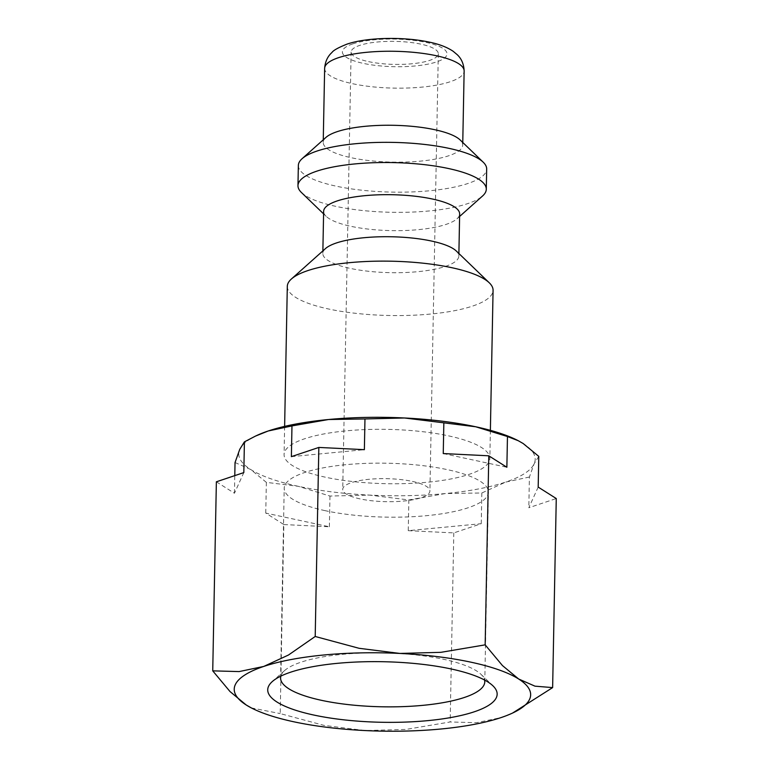 <?xml version="1.0" encoding="UTF-8"?>
<svg xmlns="http://www.w3.org/2000/svg" width="769" height="769" viewBox="0 0 769 769"><rect width="100%" height="100%" fill="white"/><g stroke="black" fill="none" stroke-linecap="round" stroke-linejoin="round"><path stroke-width="0.58" stroke-dasharray="3.85 2.88" d="M287.308 286.376A102.902 27.165 -178.9 0 0 328.594 309.003A102.902 27.165 -178.9 0 0 436.042 313.483A102.902 27.165 -178.9 0 0 493.073 290.326M448.558 435.869A102.902 27.165 1.1 0 1 489.843 458.507A102.902 27.165 1.1 0 1 432.812 481.673A102.902 27.165 1.1 0 1 325.364 477.193A102.902 27.165 1.1 0 1 284.078 454.556A102.902 27.165 1.1 0 1 341.109 431.39A102.902 27.165 1.1 0 1 448.558 435.869M325.518 248.541A68.018 17.956 -178.9 0 0 322.826 253.405A68.018 17.956 -178.9 0 0 350.116 268.362A68.018 17.956 -178.9 0 0 421.143 271.332A68.018 17.956 -178.9 0 0 458.843 256.019A68.018 17.956 -178.9 0 0 456.344 251.05M323.634 211.36A68.018 17.956 -178.9 0 0 326.143 216.32A68.018 17.956 -178.9 0 0 350.924 226.317A68.018 17.956 -178.9 0 0 456.959 218.829A68.018 17.956 -178.9 0 0 459.651 213.965M301.429 192.5A94.183 24.858 -178.9 0 0 335.745 206.342A94.183 24.858 -178.9 0 0 482.567 195.98M298.353 165.441A94.183 24.858 -178.9 0 0 336.14 186.165A94.183 24.858 -178.9 0 0 434.475 190.26A94.183 24.858 -178.9 0 0 486.681 169.065M325.979 137.382A69.758 18.418 -178.9 0 0 323.22 142.371A69.758 18.418 -178.9 0 0 351.202 157.712A69.758 18.418 -178.9 0 0 424.055 160.75A69.758 18.418 -178.9 0 0 462.717 145.043A69.758 18.418 -178.9 0 0 460.15 139.958M283.838 524.545L329.382 526.784L265.757 513.086L283.838 524.545L280.214 713.594L324.066 725.398L364.939 730.55L405.936 729.435L450.163 721.966L476.53 722.697L501.157 717.554L513.942 712.411M280.82 676.124A102.123 26.963 1.1 0 1 284.607 670.568A102.123 26.963 1.1 0 1 443.809 659.331A102.123 26.963 1.1 0 1 481.019 674.346A102.123 26.963 1.1 0 1 484.595 680.036M325.181 510.674A102.123 26.963 1.1 0 1 284.213 488.209A102.123 26.963 1.1 0 1 340.811 465.216A102.123 26.963 1.1 0 1 447.452 469.667A102.123 26.963 1.1 0 1 488.421 492.131A102.123 26.963 1.1 0 1 431.813 515.124A102.123 26.963 1.1 0 1 325.181 510.674M368.611 61.635A43.602 11.506 -178.9 0 0 414.135 63.539A43.602 11.506 -178.9 0 0 438.301 53.724A43.602 11.506 -178.9 0 0 420.816 44.131A43.602 11.506 -178.9 0 0 375.282 42.228A43.602 11.506 -178.9 0 0 351.116 52.052A43.602 11.506 -178.9 0 0 368.611 61.635M412.415 481.413A43.602 11.506 1.1 0 1 429.909 491.007A43.602 11.506 1.1 0 1 405.744 500.821A43.602 11.506 1.1 0 1 360.209 498.927A43.602 11.506 1.1 0 1 342.724 489.334A43.602 11.506 1.1 0 1 366.89 479.52A43.602 11.506 1.1 0 1 412.415 481.413M538.185 487.094L528.812 507.751L556.266 498.543M443.252 453.556L506.867 467.254M291.384 456.642L364.371 449.673M216.368 481.798L234.449 493.256L243.821 472.589M408.252 530.668L453.797 532.907L481.25 523.699L408.252 530.668L408.848 499.946L369.466 495.092L329.968 496.053L298.218 486.296L266.353 482.365L265.757 513.086M481.25 523.699L481.836 492.977L445.395 493.544L408.848 499.946M538.771 456.363L534.147 463.784L529.399 477.03L528.812 507.751M234.449 493.256L234.785 475.627M329.382 526.784L329.968 496.053M256.817 435.475A148.244 39.132 -178.9 0 0 239.774 449.288A148.244 39.132 -178.9 0 0 250.752 469.532A148.244 39.132 -178.9 0 0 298.218 486.296A148.244 39.132 -178.9 0 0 369.466 495.092A148.244 39.132 -178.9 0 0 445.395 493.544A148.244 39.132 -178.9 0 0 505.675 482.086L481.836 492.977M529.399 477.03L505.675 482.086A148.244 39.132 -178.9 0 0 534.147 463.784A148.244 39.132 -178.9 0 0 523.17 443.53A148.244 39.132 -178.9 0 0 518.066 440.618M453.797 532.907L450.163 721.966M266.353 482.365L250.752 469.532L235.035 462.525M251.338 707.913L280.214 713.594M324.643 68.364A69.758 18.418 -178.9 0 0 352.625 83.715A69.758 18.418 -178.9 0 0 450.25 81.725A69.758 18.418 -178.9 0 0 464.14 71.046M352.808 43.862A52.321 13.813 -178.9 0 0 363.391 63.394A52.321 13.813 -178.9 0 0 436.609 61.905A52.321 13.813 -178.9 0 0 426.036 42.382A52.321 13.813 -178.9 0 0 352.808 43.862M490.382 430.342L489.843 458.507M458.891 253.51L458.843 256.019M456.959 218.829L459.602 216.474M462.765 142.476L462.717 145.043M280.57 677.874L284.213 488.209M284.607 670.568L272.264 681.594M438.301 53.724L429.909 491.007M351.116 52.052L342.724 489.334M481.019 674.346L492.929 685.823M484.778 681.795L488.421 492.131M323.268 139.795L323.22 142.371M326.143 216.32L323.586 213.859M322.874 250.896L322.826 253.405M284.626 426.391L284.078 454.556"/><path stroke-width="1.15" d="M490.382 430.342L493.073 290.326A102.902 27.165 -178.9 0 0 489.286 282.809A102.902 27.165 -178.9 0 0 451.788 267.689A102.902 27.165 -178.9 0 0 291.384 279.012A102.902 27.165 -178.9 0 0 287.308 286.376L284.626 426.391M489.286 282.809L456.344 251.05A68.018 17.956 -178.9 0 0 431.553 241.053A68.018 17.956 -178.9 0 0 325.518 248.541L291.384 279.012M458.891 253.51L459.651 213.965A68.018 17.956 -178.9 0 0 432.361 199.008A68.018 17.956 -178.9 0 0 361.334 196.047A68.018 17.956 -178.9 0 0 323.634 211.36L322.874 250.896M459.602 216.474L482.567 195.98A94.183 24.858 -178.9 0 0 486.287 189.241A94.183 24.858 -178.9 0 0 448.51 168.526A94.183 24.858 -178.9 0 0 350.164 164.422A94.183 24.858 -178.9 0 0 297.968 185.627A94.183 24.858 -178.9 0 0 301.429 192.5L323.586 213.859M486.287 189.241L486.681 169.065A94.183 24.858 -178.9 0 0 483.211 162.192A94.183 24.858 -178.9 0 0 448.894 148.34A94.183 24.858 -178.9 0 0 302.082 158.712A94.183 24.858 -178.9 0 0 298.353 165.441L297.968 185.627M483.211 162.192L460.15 139.958A69.758 18.418 -178.9 0 0 434.725 129.701A69.758 18.418 -178.9 0 0 325.979 137.382L302.082 158.712M507.463 436.532L506.867 467.254L488.786 455.806L443.252 453.556L443.838 422.835L475.703 426.766L507.463 436.532L518.277 440.724L523.17 443.53L538.771 456.363L538.185 487.094L556.266 498.543L552.632 687.601L534.964 686.159L518.652 678.998L502.455 665.57L485.162 644.855L440.935 652.323L399.938 653.439A148.244 39.132 -178.9 0 0 263.729 666.444A148.244 39.132 -178.9 0 0 246.224 704.99A148.244 39.132 -178.9 0 0 251.578 708.038A148.244 39.132 -178.9 0 0 293.7 721.764A148.244 39.132 -178.9 0 0 364.939 730.55A148.244 39.132 -178.9 0 0 501.157 717.554A148.244 39.132 -178.9 0 0 512.587 713.046A148.244 39.132 -178.9 0 0 518.652 678.998A148.244 39.132 -178.9 0 0 471.186 662.234A148.244 39.132 -178.9 0 0 399.938 653.439L359.065 648.296L315.203 636.482L288.471 655.025L263.729 666.444L239.101 671.587L212.734 670.856L230.037 691.571L246.224 704.99L251.338 707.913M484.595 680.036A102.123 26.963 1.1 0 1 484.778 681.795A102.123 26.963 1.1 0 1 428.179 704.789A102.123 26.963 1.1 0 1 321.538 700.338A102.123 26.963 1.1 0 1 280.57 677.874A102.123 26.963 1.1 0 1 280.82 676.124M313.762 715.035A114.735 30.289 1.1 0 1 272.264 681.594A114.735 30.289 1.1 0 1 451.124 668.963A114.735 30.289 1.1 0 1 492.929 685.823A114.735 30.289 1.1 0 1 447.26 718.15A114.735 30.289 1.1 0 1 313.762 715.035M364.371 449.673L318.837 447.433L291.384 456.642L291.97 425.911L328.526 419.518L364.967 418.951L364.371 449.673M234.785 475.627L235.035 462.525L239.774 449.288L244.407 441.867L243.821 472.589L216.368 481.798L212.734 670.856M512.587 713.046L552.632 687.601M488.786 455.806L485.162 644.855M518.066 440.618A148.244 39.132 -178.9 0 0 517.825 440.493A148.244 39.132 -178.9 0 0 475.703 426.766A148.244 39.132 -178.9 0 0 404.456 417.98L443.838 422.835M364.967 418.951L404.456 417.98A148.244 39.132 -178.9 0 0 328.526 419.518A148.244 39.132 -178.9 0 0 268.246 430.976L291.97 425.911M318.837 447.433L315.203 636.482M244.407 441.867L255.452 436.11L268.246 430.976A148.244 39.132 -178.9 0 0 256.817 435.475L255.452 436.11M324.643 68.364C325.393 58.521 330.228 54.099 331.977 52.455C333.438 50.312 338.427 47.543 346.944 44.15C367.178 37.22 403.754 36.652 429.073 42.084C438.964 44.073 447 47.149 453.181 51.302L457.353 54.801C459.055 56.502 463.765 61.136 464.14 71.046A69.758 18.418 -178.9 0 0 436.148 55.695A69.758 18.418 -178.9 0 0 338.523 57.675A69.758 18.418 -178.9 0 0 324.643 68.364L323.268 139.795M464.14 71.046L462.765 142.476"/></g></svg>
